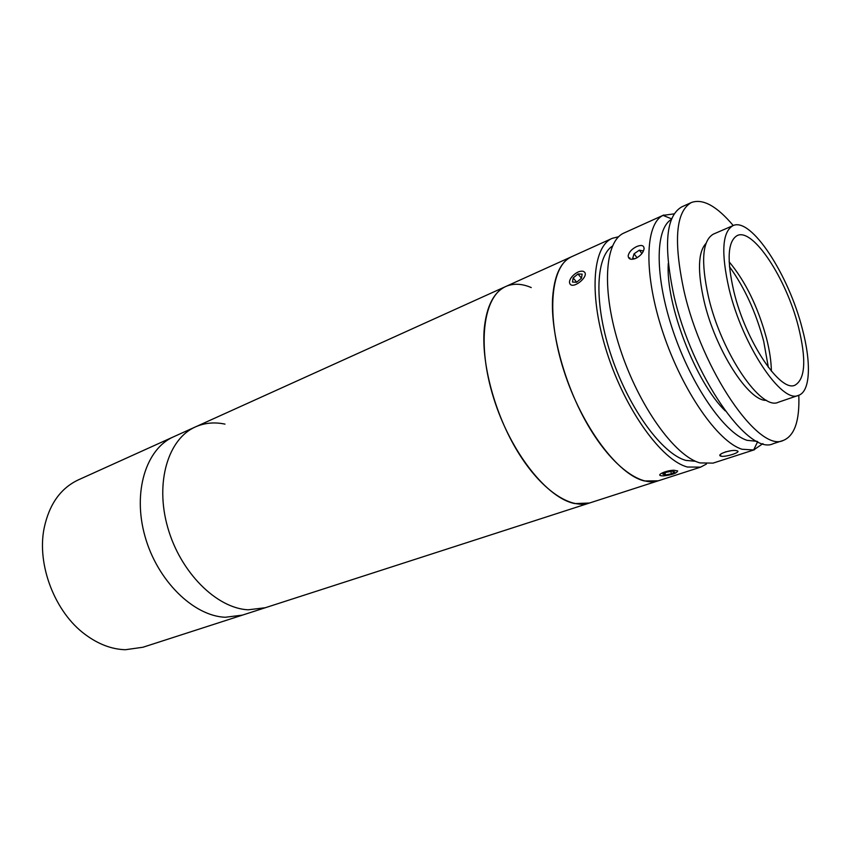 <?xml version="1.0" encoding="UTF-8"?>
<svg xmlns="http://www.w3.org/2000/svg" width="851" height="851" viewBox="0 0 851 851"><rect width="100%" height="100%" fill="white"/><g stroke="black" fill="none" stroke-linecap="round" stroke-linejoin="round"><path stroke-width="1.28" d="M78.313 479.89C60.591 488.251 49.209 504.324 44.146 528.099C36.614 564.819 54.996 612.412 85.26 634.527C98.354 644.25 111.726 649.313 125.384 649.728L142.957 647.239L242.45 615.113L225.228 617.273C193.496 615.996 157.339 580.754 144.989 536.311C132.405 491.889 146.149 448.711 173.572 436.797L78.313 479.89M706.479 464.008L700.628 467.135L589.466 503.026L574.914 503.59C547.31 498.537 510.589 452.466 493.74 398.374C476.677 344.304 483.379 295.925 505.813 286.479C513.398 283.192 521.876 283.553 531.258 287.574M700.628 467.135L687.406 467.018C661.982 460.476 625.719 410.661 607.263 353.484C588.615 296.308 592.2 246.62 612.241 238.333L571.659 256.694C560.628 261.842 554.288 275.49 552.629 297.648C550.406 332.954 565.085 386.333 588.456 426.053C611.837 465.859 640.282 486.846 658.238 480.815L644.484 480.975C618.177 475.018 581.701 426.638 563.862 370.642C545.831 314.647 550.661 265.438 571.659 256.694L505.813 286.479C494.016 291.978 486.868 305.615 484.379 327.38C480.858 362.037 494.484 413.66 517.727 451.69C540.959 489.793 570.234 509.451 589.466 503.026L265.299 607.731L248.173 609.805C216.59 608.327 180.316 572.415 167.69 527.333C154.829 482.283 168.232 438.701 195.443 426.904C204.644 422.851 214.484 421.915 224.972 424.117M248.173 609.805C216.59 608.327 180.316 572.415 167.69 527.333C154.829 482.283 168.232 438.701 195.443 426.904L173.572 436.797C146.149 448.711 132.405 491.889 144.989 536.311C157.339 580.754 193.496 615.996 225.228 617.273L242.45 615.113L265.299 607.731L248.173 609.805M695.544 461.274L685.885 460.412C662.44 454.104 629.421 409.427 611.709 357.09C593.849 304.764 595.243 257.119 612.422 246.088M612.241 238.333L618.677 236.706M635.718 258.427C630.836 260.098 628.315 259.193 628.166 255.694C629.059 251.96 631.942 248.886 636.814 246.492C641.622 244.62 644.047 245.396 644.09 248.822C643.271 252.704 640.484 255.906 635.718 258.427M762.932 443.605L753.635 449.977L742.04 449.254C718.021 441.988 682.449 391.109 663.078 332.911C643.537 274.703 644.845 224.121 663.014 215.388L674.183 213.856M754.529 449.722L713.064 463.114L700.011 462.923C674.854 456.21 638.654 405.959 620.017 348.431C601.189 290.914 604.401 241.088 624.145 232.94L663.854 214.984M720.818 456.157C715.436 454.487 732.339 448.881 737.04 450.839L737.104 450.86C742.168 451.987 725.233 457.466 720.829 456.157L720.818 456.157M671.386 219.452C654.983 228.802 654.632 276.873 673.173 331.305C691.565 385.726 724.595 433.17 747.008 440.329L757.103 441.339M725.243 410.873C695.788 382.556 665.514 304.19 668.28 263.427M705.958 243.45C698.022 252.109 697.394 271.299 704.064 301.02C715.308 349.867 748.891 401.917 766.56 400.332M733.243 225.536C716.819 206.07 702.883 198.389 691.416 202.506L681.864 206.836C666.014 215.76 663.323 245.141 673.769 294.978C691.501 374.929 748.646 456.402 773.336 443.648L783.324 440.424C794.579 435.765 799.738 420.702 798.802 395.258M691.416 202.506C675.811 211.335 673.332 240.759 683.97 290.787C702.011 371.057 759.018 453.083 783.324 440.424M732.966 225.653L713.404 234.11C702.309 240.429 700.681 261.427 708.521 297.127C721.478 353.325 761.188 411.171 778.346 402.246L798.525 395.353C810.45 391.545 811.418 362.717 802.259 328.624C788.717 274.809 751.018 216.697 732.966 225.653C722.233 231.812 720.935 252.885 729.062 288.84C742.444 345.485 781.941 404.119 798.525 395.353M733.839 291.436C745.646 341.24 780.378 392.885 795.057 385.152C805.386 378.94 806.482 359.399 798.355 326.497C786.409 278.894 753.082 227.664 737.264 235.536C727.754 241.014 726.605 259.651 733.839 291.436M771.378 371.153C771.24 361.484 769.623 350.559 766.528 338.368C757.964 306.945 745.508 281.426 729.147 261.821M768.357 367.345L763.698 341.315C755.986 312.391 744.572 287.51 729.467 266.671M725.339 451.934L730.913 450.743M643.079 251.747L643.313 250.971L639.324 250.173L634.038 253.832L632.687 258.321L634.825 258.768M641.909 253.524L639.324 250.173M637.069 257.747L634.038 253.832M629.814 257.8L629.719 258.832M673.875 470.241C665.759 470.39 655.079 475.422 661.918 475.826L663.759 475.858C672.205 474.901 676.843 473.252 677.673 470.922L673.875 470.241M674.758 471.975L672.173 471.188L666.173 472.284L662.823 474.156L665.429 474.932L671.386 473.847L674.758 471.975M664.993 472.943L665.429 474.932M670.843 471.433L671.386 473.847M584.563 272.15L583.233 271.288C579.605 270.703 575.84 272.522 571.925 276.735C569.542 279.798 568.915 282.234 570.053 284.032C573.489 289.223 588.849 276.671 584.563 272.15M572.478 282.053L576.616 282.255L581.456 278.288L582.137 274.139L577.978 273.969L573.17 277.915L572.478 282.053M576.691 282.192L573.17 277.915M581.467 278.224L577.978 273.969M505.813 286.479L195.443 426.904M671.62 218.856L663.014 215.388M720.414 454.434L720.829 456.157M757.677 441.626L753.635 449.977"/></g></svg>
